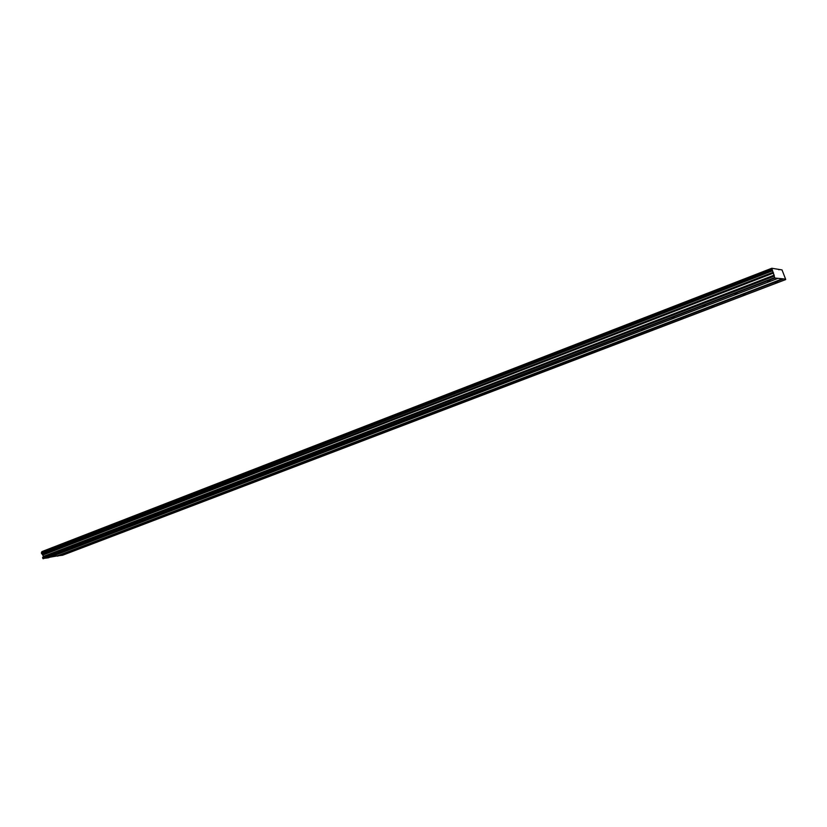 <?xml version="1.0" encoding="UTF-8"?>
<svg xmlns="http://www.w3.org/2000/svg" width="827" height="827" viewBox="0 0 827 827"><rect width="100%" height="100%" fill="white"/><g stroke="black" fill="none" stroke-linecap="round" stroke-linejoin="round"><path stroke-width="1.24" d="M62.594 554.421L64.878 553.863L62.594 554.421M775.188 282.42L777.494 281.78L775.188 282.42M742.811 294.774L745.117 294.143L742.811 294.774M711.313 306.796L713.608 306.176L711.313 306.796M680.642 318.509L682.937 317.888L680.642 318.509M650.777 329.911L653.072 329.291L650.777 329.911M621.677 341.013L623.971 340.404L621.677 341.013M593.331 351.837L595.626 351.227L593.331 351.837M565.689 362.391L567.984 361.781L565.689 362.391M538.728 372.677L541.023 372.067L538.728 372.677M512.44 382.715L514.735 382.115L512.44 382.715M486.793 392.505L489.077 391.905L486.793 392.505M461.745 402.067L464.04 401.467L461.745 402.067M437.307 411.391L439.592 410.802L437.307 411.391M413.428 420.509L415.723 419.92L413.428 420.509M390.106 429.409L392.401 428.82L390.106 429.409M367.312 438.114L369.607 437.524L367.312 438.114M345.045 446.611L347.34 446.032L345.045 446.611M323.264 454.922L325.559 454.343L323.264 454.922M301.969 463.048L304.264 462.469L301.969 463.048M281.139 471.008L283.434 470.429L281.139 471.008M260.763 478.781L263.058 478.202L260.763 478.781M240.822 486.39L243.117 485.821L240.822 486.39M221.305 493.843L223.59 493.274L221.305 493.843M202.191 501.141L204.486 500.573L202.191 501.141M183.47 508.285L185.765 507.716L183.47 508.285M165.142 515.283L167.436 514.714L165.142 515.283M147.185 522.137L149.47 521.568L147.185 522.137M129.591 528.856L131.875 528.288L129.591 528.856M112.338 535.441L114.622 534.873L112.338 535.441M95.436 541.892L97.71 541.323L95.436 541.892M78.854 548.218L81.129 547.66L78.854 548.218M49.32 556.809L51.636 556.24L49.32 556.809M767.694 281.428L770.03 280.787L767.694 281.428M734.903 293.998L737.239 293.358L734.903 293.998M703.012 306.217L705.348 305.587L703.012 306.217M671.979 318.116L674.315 317.485L671.979 318.116M641.762 329.694L644.099 329.074L641.762 329.694M612.352 340.972L614.678 340.352L612.352 340.972M583.697 351.961L586.023 351.341L583.697 351.961M555.765 362.671L558.101 362.05L555.765 362.671M528.546 373.101L530.882 372.491L528.546 373.101M501.999 383.273L504.336 382.663L501.999 383.273M476.114 393.197L478.44 392.598L476.114 393.197M450.849 402.883L453.186 402.284L450.849 402.883M426.194 412.332L428.531 411.732L426.194 412.332M402.129 421.563L404.455 420.964L402.129 421.563M378.621 430.578L380.958 429.978L378.621 430.578M355.662 439.375L357.998 438.786L355.662 439.375M333.219 447.976L335.555 447.386L333.219 447.976M311.293 456.38L313.629 455.791L311.293 456.38M289.863 464.598L292.189 464.009L289.863 464.598M268.899 472.641L271.235 472.052L268.899 472.641M248.4 480.497L250.726 479.908L248.4 480.497M228.335 488.188L230.671 487.599L228.335 488.188M208.714 495.714L211.04 495.125L208.714 495.714M189.497 503.074L191.833 502.496L189.497 503.074M170.693 510.28L173.019 509.701L170.693 510.28M152.271 517.34L154.597 516.772L152.271 517.34M134.232 524.256L136.558 523.687L134.232 524.256M116.555 531.037L118.881 530.458L116.555 531.037M99.24 537.674L101.566 537.095L99.24 537.674M82.266 544.176L84.592 543.608L82.266 544.176M65.633 550.555L67.948 549.986L65.633 550.555M782.611 278.771L785.629 279.206L782.022 269.912L771.787 268.258L774.837 278.058L782.611 278.771L57.301 555.889L49.806 557.233M777.711 278.472L48.307 557.812L42.859 558.483L42.59 557.47L43.5 556.406L41.391 552.746L771.839 269.581M771.787 268.258L41.888 551.63L41.526 552.694M57.301 555.889L62.625 555.227L785.65 279.588M782.869 279.195L57.59 556.137M772.232 270.832L41.567 553.656M41.35 552.829L771.839 269.685M41.846 551.712L771.798 268.362M779.541 269.509L778.848 269.778M43.159 558.742L774.837 278.058M774.568 277.634L42.859 558.483M42.59 557.47L774.082 276.208M43.5 556.406L774.31 275.091M43.107 554.938L773.596 273.024M42.59 554.503L773.142 272.29M41.619 553.697L772.284 270.905"/></g></svg>
